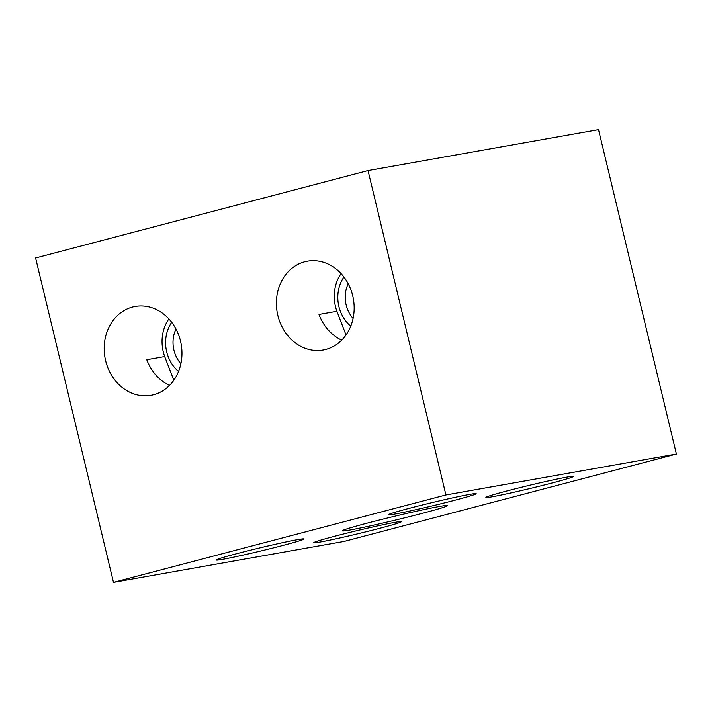 <?xml version="1.0" encoding="UTF-8"?>
<svg xmlns="http://www.w3.org/2000/svg" width="712" height="712" viewBox="0 0 712 712"><rect width="100%" height="100%" fill="white"/><g stroke="black" fill="none" stroke-linecap="round" stroke-linejoin="round"><path stroke-width="1.07" d="M439.865 506.383A54.13 1.949 166.5 0 0 380.466 519.742A54.13 1.949 166.5 0 0 342.303 530.832A54.13 1.949 166.5 0 0 350.019 530.013A54.13 1.949 166.5 0 0 409.409 516.654A54.13 1.949 166.5 0 0 447.581 505.556A54.13 1.949 166.5 0 0 439.865 506.383M297.572 539.643A45.114 1.62 166.5 0 0 248.079 550.777A45.114 1.62 166.5 0 0 216.27 560.015A45.114 1.62 166.5 0 0 222.696 559.329A45.114 1.62 166.5 0 0 272.189 548.196A45.114 1.62 166.5 0 0 303.997 538.957A45.114 1.62 166.5 0 0 297.572 539.643M394.973 522.35A45.114 1.62 166.5 0 0 345.48 533.484A45.114 1.62 166.5 0 0 313.672 542.722A45.114 1.62 166.5 0 0 320.106 542.037A45.114 1.62 166.5 0 0 369.599 530.903A45.114 1.62 166.5 0 0 401.408 521.665A45.114 1.62 166.5 0 0 394.973 522.35M567.179 477.067A45.114 1.62 166.5 0 0 517.686 488.201A45.114 1.62 166.5 0 0 485.878 497.439A45.114 1.62 166.5 0 0 492.312 496.753A45.114 1.62 166.5 0 0 541.805 485.62A45.114 1.62 166.5 0 0 573.614 476.381A45.114 1.62 166.5 0 0 567.179 477.067M469.778 494.359A45.114 1.62 166.5 0 0 420.285 505.493A45.114 1.62 166.5 0 0 388.476 514.731A45.114 1.62 166.5 0 0 394.902 514.046A45.114 1.62 166.5 0 0 444.395 502.912A45.114 1.62 166.5 0 0 476.203 493.674A45.114 1.62 166.5 0 0 469.778 494.359M277.849 315.443A45.114 38.671 79.9 0 1 307.397 261.179A45.114 38.671 79.9 0 1 352.716 295.756A45.114 38.671 79.9 0 1 323.168 350.01A45.114 38.671 79.9 0 1 277.849 315.443M105.643 360.726A45.114 38.671 79.9 0 1 135.191 306.463A45.114 38.671 79.9 0 1 180.51 341.039A45.114 38.671 79.9 0 1 150.962 395.302A45.114 38.671 79.9 0 1 105.643 360.726M341.698 340.14A45.114 38.671 79.9 0 1 318.994 314.437L336.901 311.26M169.492 385.423A45.114 38.671 79.9 0 1 146.788 359.72L164.695 356.543M368.033 170.551L35.6 257.975L113.484 582.363L343.967 541.449L676.4 454.025L598.516 129.637L368.033 170.551L445.917 494.947L113.484 582.363M676.4 454.025L445.917 494.947M178.543 371.468A34.016 29.156 79.9 0 1 166.697 351.844A34.016 29.156 79.9 0 1 171.725 322.305M176.006 329.033A28.605 24.52 -100.1 0 0 173.933 350.171A28.605 24.52 -100.1 0 0 180.875 363.725M168.877 318.896A37.896 32.485 -100.1 0 0 163.27 351.808A37.896 32.485 -100.1 0 0 164.988 357.335L173.817 380.244M350.749 326.185A34.016 29.156 79.9 0 1 338.903 306.56A34.016 29.156 79.9 0 1 343.932 277.021M348.212 283.75A28.605 24.52 -100.1 0 0 346.139 304.887A28.605 24.52 -100.1 0 0 353.081 318.442M341.084 273.613A37.896 32.485 -100.1 0 0 335.477 306.525A37.896 32.485 -100.1 0 0 337.194 312.052L346.023 334.96"/></g></svg>
